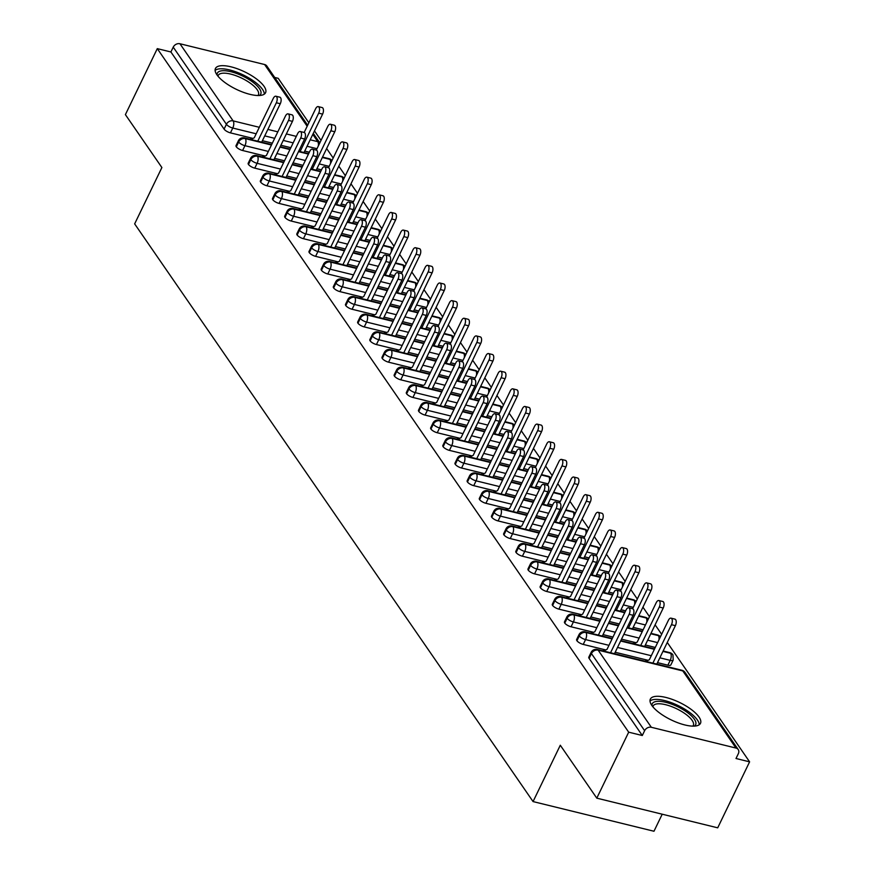 <?xml version="1.0" encoding="UTF-8"?>
<svg xmlns="http://www.w3.org/2000/svg" width="875" height="875" viewBox="0 0 875 875"><rect width="100%" height="100%" fill="white"/><g stroke="black" fill="none" stroke-linecap="round" stroke-linejoin="round"><path stroke-width="1.31" d="M651.831 705.425A27.836 9.68 -154.2 0 1 650.355 699.092A27.836 9.68 -154.2 0 1 672.678 699.541A27.836 9.68 -154.2 0 1 698.994 716.997A27.836 9.68 -154.2 0 1 700.481 723.33A27.836 9.68 -154.2 0 1 678.158 722.881A27.836 9.68 -154.2 0 1 651.831 705.425M216.934 74.812A27.836 9.68 -154.2 0 1 215.447 68.48A27.836 9.68 -154.2 0 1 237.77 68.917A27.836 9.68 -154.2 0 1 264.097 86.384A27.836 9.68 -154.2 0 1 265.573 92.706A27.836 9.68 -154.2 0 1 243.25 92.269A27.836 9.68 -154.2 0 1 216.934 74.812M749.602 761.841L736.006 758.505L738.336 753.692A5.348 4.277 145.4 0 0 738.205 749.536A5.348 4.277 145.4 0 0 735.984 748.059L651.339 727.289A5.348 4.277 145.4 0 0 644.623 730.691L642.294 735.514L628.688 732.178L596.794 798.153L717.708 827.827L749.602 761.841L667.275 642.458M661.642 634.298L655.102 624.816M649.48 616.656L642.939 607.173M637.317 599.025L630.777 589.542M625.144 581.383L618.614 571.9M612.981 563.741L606.441 554.258M600.819 546.098L594.278 536.616M588.656 528.467L582.116 518.984M576.494 510.825L569.953 501.342M564.32 493.183L557.78 483.7M552.158 475.541L545.617 466.058M539.995 457.898L533.455 448.427M527.833 440.267L521.292 430.784M515.659 422.625L509.119 413.142M503.497 404.983L496.956 395.5M491.334 387.341L484.794 377.858M479.172 369.709L472.631 360.227M466.998 352.067L460.458 342.584M454.836 334.425L448.295 324.942M442.673 316.783L436.133 307.3M430.511 299.152L423.97 289.669M418.338 281.509L411.808 272.027M406.175 263.867L399.634 254.384M394.012 246.225L387.472 236.742M381.85 228.594L375.309 219.111M369.677 210.952L363.147 201.469M357.514 193.309L350.973 183.827M345.352 175.667L338.811 166.184M333.189 158.025L326.648 148.553M321.027 140.394L314.486 130.911M308.853 122.752L278.206 78.312L274.706 77.448M662.211 814.209L653.975 831.25L533.061 801.577L134.652 223.88L161.886 167.541L125.398 114.625L157.292 48.639L170.898 51.975L224.088 129.106L226.417 124.283L173.228 47.152L170.898 51.975M173.228 47.152A5.348 4.277 -34.6 0 1 179.944 43.75L264.589 64.52A5.348 4.277 -34.6 0 1 266.809 65.997L307.661 125.234M628.688 732.178L157.292 48.639M596.794 798.153L560.295 745.238L533.061 801.577M251.508 139.092L250.523 138.852L250.994 139.53M309.345 152.228L304.73 151.091M290.85 147.689L280.897 145.25M272.344 143.15L262.402 140.711M252.995 138.403L230.442 132.869A5.348 1.859 -154.2 0 1 224.088 129.106M642.294 735.514L589.105 658.383A5.348 1.859 -154.2 0 1 588.809 657.169L591.15 652.345A5.348 1.859 25.8 0 0 591.434 653.559L589.105 658.383M667.877 665.186L670.206 660.362A5.348 1.859 -154.2 0 0 673.203 660.045L670.873 664.869A5.348 1.859 -154.2 0 1 667.877 665.186L657.508 662.638M648.102 660.33L615.191 652.258M605.784 649.95L583.231 644.416A5.348 1.859 -154.2 0 1 576.931 640.741A5.348 1.859 -154.2 0 1 576.647 639.527L578.977 634.703A5.348 1.859 25.8 0 0 579.261 635.928L576.931 640.741M604.297 650.639L603.312 650.398L603.772 651.077M646.614 661.03L645.63 660.789L646.1 661.467M655.288 647.445L645.345 645.006M635.939 642.688L621.523 639.155M612.97 637.055L603.028 634.616M593.622 632.308L571.069 626.773A5.348 1.859 -154.2 0 1 564.769 623.098A5.348 1.859 -154.2 0 1 564.484 621.884L566.814 617.061A5.348 1.859 25.8 0 0 567.098 618.286L564.769 623.098M592.123 633.008L591.15 632.767L591.609 633.434M634.452 643.388L633.467 643.147L633.938 643.825M643.125 629.803L633.183 627.364M619.303 623.952L609.361 621.513M600.808 619.413L590.866 616.973M581.448 614.666L558.895 609.131A5.348 1.859 -154.2 0 1 552.606 605.467A5.348 1.859 -154.2 0 1 552.322 604.242L554.652 599.43A5.348 1.859 25.8 0 0 554.936 600.644L552.606 605.467M579.961 615.366L578.977 615.125L579.447 615.803M625.636 610.859L621.02 609.722M607.141 606.32L597.198 603.881M588.645 601.781L578.692 599.342M569.286 597.023L546.733 591.489A5.348 1.859 -154.2 0 1 540.444 587.825A5.348 1.859 -154.2 0 1 540.148 586.611L542.489 581.787A5.348 1.859 25.8 0 0 542.773 583.002L540.444 587.825M567.798 597.723L566.814 597.483L567.284 598.161M613.473 593.217L608.847 592.08M594.978 588.678L585.025 586.239M576.472 584.139L566.53 581.7M557.123 579.392L534.57 573.858A5.348 1.859 -154.2 0 1 528.27 570.183A5.348 1.859 -154.2 0 1 527.986 568.969L530.316 564.145A5.348 1.859 25.8 0 0 530.6 565.359L528.27 570.183M555.636 580.081L554.652 579.841L555.122 580.519M601.311 575.575L596.684 574.438M582.805 571.036L572.862 568.597M564.309 566.497L554.367 564.058M544.961 561.75L522.408 556.216A5.348 1.859 -154.2 0 1 516.108 552.541A5.348 1.859 -154.2 0 1 515.823 551.327L518.153 546.503A5.348 1.859 25.8 0 0 518.438 547.728L516.108 552.541M543.462 562.45L542.489 562.209L542.948 562.877M589.137 557.933L584.522 556.806M570.642 553.394L560.7 550.955M552.147 548.855L542.205 546.416M532.798 544.108L510.245 538.573A5.348 1.859 -154.2 0 1 503.945 534.909A5.348 1.859 -154.2 0 1 503.661 533.684L505.991 528.872A5.348 1.859 25.8 0 0 506.275 530.086L503.945 534.909M531.3 544.808L530.316 544.567L530.786 545.245M576.975 540.302L572.359 539.164M558.48 535.762L548.538 533.312M539.984 531.223L530.031 528.773M520.625 526.466L498.072 520.931A5.348 1.859 -154.2 0 1 491.783 517.267A5.348 1.859 -154.2 0 1 491.498 516.053L493.828 511.23A5.348 1.859 25.8 0 0 494.113 512.444L491.783 517.267M519.137 527.166L518.153 526.925L518.623 527.603M564.812 522.659L560.197 521.522M546.317 518.12L536.364 515.681M527.811 513.581L517.869 511.142M508.462 508.834L485.909 503.3A5.348 1.859 -154.2 0 1 479.609 499.625A5.348 1.859 -154.2 0 1 479.325 498.411L481.655 493.587A5.348 1.859 25.8 0 0 481.95 494.802L479.609 499.625M506.975 509.523L505.991 509.283L506.461 509.961M552.65 505.017L548.023 503.88M534.144 500.478L524.202 498.039M515.648 495.939L505.706 493.5M496.3 491.192L473.747 485.658A5.348 1.859 -154.2 0 1 467.447 481.983A5.348 1.859 -154.2 0 1 467.163 480.769L469.492 475.945A5.348 1.859 25.8 0 0 469.777 477.17L467.447 481.983M494.802 491.892L493.828 491.652L494.288 492.319M540.477 487.375L535.861 486.248M521.981 482.836L512.039 480.397M503.486 478.297L493.544 475.858M484.137 473.55L461.584 468.016A5.348 1.859 -154.2 0 1 455.284 464.352A5.348 1.859 -154.2 0 1 455 463.127L457.33 458.314A5.348 1.859 25.8 0 0 457.614 459.528L455.284 464.352M482.639 474.25L481.655 474.009L482.125 474.688M528.314 469.744L523.698 468.606M509.819 465.205L499.877 462.755M491.323 460.666L481.37 458.216M471.964 455.908L449.411 450.373A5.348 1.859 -154.2 0 1 443.122 446.709A5.348 1.859 -154.2 0 1 442.837 445.495L445.167 440.672A5.348 1.859 25.8 0 0 445.452 441.886L443.122 446.709M470.477 456.608L469.492 456.367L469.963 457.045M516.152 452.102L511.536 450.964M497.656 447.562L487.703 445.123M479.15 443.023L469.208 440.584M459.802 438.277L437.248 432.742A5.348 1.859 -154.2 0 1 430.948 429.067A5.348 1.859 -154.2 0 1 430.664 427.853L432.994 423.03A5.348 1.859 25.8 0 0 433.289 424.244L430.948 429.067M458.314 438.966L457.33 438.725L457.8 439.403M503.989 434.459L499.363 433.322M485.483 429.92L475.541 427.481M466.987 425.381L457.045 422.942M447.639 420.634L425.086 415.1A5.348 1.859 -154.2 0 1 418.786 411.425A5.348 1.859 -154.2 0 1 418.502 410.211L420.831 405.387A5.348 1.859 25.8 0 0 421.116 406.613L418.786 411.425M446.152 421.334L445.167 421.083L445.627 421.761M491.816 416.817L487.2 415.691M473.32 412.278L463.378 409.839M454.825 407.739L444.883 405.3M435.477 402.992L412.923 397.458A5.348 1.859 -154.2 0 1 406.623 393.794A5.348 1.859 -154.2 0 1 406.339 392.569L408.669 387.745A5.348 1.859 25.8 0 0 408.953 388.97L406.623 393.794M433.978 403.692L433.005 403.452L433.464 404.13M479.653 399.175L475.037 398.048M461.158 394.636L451.216 392.197M442.663 390.097L432.72 387.658M423.303 385.35L400.75 379.816A5.348 1.859 -154.2 0 1 394.461 376.152A5.348 1.859 -154.2 0 1 394.177 374.927L396.506 370.114A5.348 1.859 25.8 0 0 396.791 371.328L394.461 376.152M421.816 386.05L420.831 385.809L421.302 386.488M467.491 381.544L462.875 380.406M448.995 377.005L439.053 374.566M430.489 372.466L420.547 370.027M411.141 367.719L388.587 362.184A5.348 1.859 -154.2 0 1 382.298 358.509A5.348 1.859 -154.2 0 1 382.003 357.295L384.333 352.472A5.348 1.859 25.8 0 0 384.628 353.686L382.298 358.509M409.653 368.408L408.669 368.167L409.139 368.845M455.328 363.902L450.702 362.764M436.822 359.363L426.88 356.923M418.327 354.823L408.384 352.384M398.978 350.077L376.425 344.542A5.348 1.859 -154.2 0 1 370.125 340.867A5.348 1.859 -154.2 0 1 369.841 339.653L372.17 334.83A5.348 1.859 25.8 0 0 372.455 336.055L370.125 340.867M397.491 350.766L396.506 350.525L396.966 351.203M443.155 346.259L438.539 345.133M424.659 341.72L414.717 339.281M406.164 337.181L396.222 334.742M386.816 332.434L364.263 326.9A5.348 1.859 -154.2 0 1 357.962 323.225A5.348 1.859 -154.2 0 1 357.678 322.011L360.008 317.188A5.348 1.859 25.8 0 0 360.292 318.413L357.962 323.225M385.317 333.134L384.344 332.894L384.803 333.572M430.992 328.617L426.377 327.491M412.497 324.078L402.555 321.639M394.002 319.539L384.059 317.1M374.642 314.792L352.089 309.258A5.348 1.859 -154.2 0 1 345.8 305.594A5.348 1.859 -154.2 0 1 345.516 304.369L347.845 299.556A5.348 1.859 25.8 0 0 348.13 300.77L345.8 305.594M373.155 315.492L372.17 315.252L372.641 315.93M418.83 310.986L414.214 309.848M400.334 306.447L390.392 304.008M381.828 301.908L371.886 299.469M362.48 297.15L339.927 291.616A5.348 1.859 -154.2 0 1 333.638 287.952A5.348 1.859 -154.2 0 1 333.342 286.738L335.683 281.914A5.348 1.859 25.8 0 0 335.967 283.128L333.638 287.952M360.992 297.85L360.008 297.609L360.478 298.288M406.667 293.344L402.041 292.206M388.161 288.805L378.219 286.366M369.666 284.266L359.723 281.827M350.317 279.519L327.764 273.984A5.348 1.859 -154.2 0 1 321.464 270.309A5.348 1.859 -154.2 0 1 321.18 269.095L323.509 264.272A5.348 1.859 25.8 0 0 323.794 265.486L321.464 270.309M348.83 280.208L347.845 279.967L348.316 280.645M394.505 275.702L389.878 274.564M375.998 271.162L366.056 268.723M357.503 266.623L347.561 264.184M338.155 261.877L315.602 256.342A5.348 1.859 -154.2 0 1 309.302 252.667A5.348 1.859 -154.2 0 1 309.017 251.453L311.347 246.63A5.348 1.859 25.8 0 0 311.631 247.855L309.302 252.667M336.656 262.577L335.683 262.336L336.142 263.003M382.331 258.059L377.716 256.933M363.836 253.52L353.894 251.081M345.341 248.981L335.398 246.542M325.981 244.234L303.439 238.7A5.348 1.859 -154.2 0 1 297.139 235.036A5.348 1.859 -154.2 0 1 296.855 233.811L299.184 228.998A5.348 1.859 25.8 0 0 299.469 230.212L297.139 235.036M324.494 244.934L323.509 244.694L323.98 245.372M370.169 240.428L365.553 239.291M351.673 235.889L341.731 233.439M333.178 231.35L323.225 228.9M313.819 226.592L291.266 221.058A5.348 1.859 -154.2 0 1 284.977 217.394A5.348 1.859 -154.2 0 1 284.692 216.18L287.022 211.356A5.348 1.859 25.8 0 0 287.306 212.57L284.977 217.394M312.331 227.292L311.347 227.052L311.817 227.73M358.006 222.786L353.38 221.648M339.511 218.247L329.558 215.808M321.005 213.708L311.062 211.269M301.656 208.961L279.103 203.427A5.348 1.859 -154.2 0 1 272.803 199.752A5.348 1.859 -154.2 0 1 272.519 198.538L274.848 193.714A5.348 1.859 25.8 0 0 275.133 194.928L272.803 199.752M300.169 209.65L299.184 209.409L299.655 210.088M345.844 205.144L341.217 204.006M327.337 200.605L317.395 198.166M308.842 196.066L298.9 193.627M289.494 191.319L266.941 185.784A5.348 1.859 -154.2 0 1 260.641 182.109A5.348 1.859 -154.2 0 1 260.356 180.895L262.686 176.072A5.348 1.859 25.8 0 0 262.97 177.297L260.641 182.109M287.995 192.019L287.022 191.778L287.481 192.445M333.67 187.502L329.055 186.375M315.175 182.963L305.233 180.523M296.68 178.423L286.738 175.984M277.331 173.677L254.778 168.142A5.348 1.859 -154.2 0 1 248.478 164.478A5.348 1.859 -154.2 0 1 248.194 163.253L250.523 158.441A5.348 1.859 25.8 0 0 250.808 159.655L248.478 164.478M275.833 174.377L274.848 174.136L275.319 174.814M321.508 169.87L316.892 168.733M303.013 165.331L293.07 162.881M284.517 160.792L274.564 158.342M265.158 156.034L242.605 150.5A5.348 1.859 -154.2 0 1 236.316 146.836A5.348 1.859 -154.2 0 1 236.031 145.622L238.361 140.798A5.348 1.859 25.8 0 0 238.645 142.013L236.316 146.836M263.67 156.734L262.686 156.494L263.156 157.172M271.447 145.009L245.361 138.611A5.348 4.277 145.4 0 0 238.645 142.013A5.348 1.859 25.8 0 0 244.934 145.688L242.605 150.5M331.975 160.541A5.348 4.277 145.4 0 0 330.006 159.381L322.328 157.489M308.448 154.088L298.495 151.648M289.942 149.548L280 147.109M283.609 162.652L257.523 156.242A5.348 4.277 145.4 0 0 250.808 159.655A5.348 1.859 25.8 0 0 257.108 163.319L254.778 168.142M334.688 174.727L341.261 176.334A5.348 5.348 0 0 1 344.148 178.172A5.348 4.277 145.4 0 0 342.169 177.013L334.491 175.131M320.611 171.73L310.669 169.291M302.116 167.191L292.163 164.752M295.783 180.283L269.697 173.884A5.348 4.277 145.4 0 0 262.97 177.297A5.348 1.859 25.8 0 0 269.27 180.961L266.941 185.784M356.311 195.814A5.348 4.277 145.4 0 0 354.331 194.655L346.653 192.773M332.773 189.361L322.831 186.922M314.278 184.822L304.336 182.383M307.945 197.925L281.859 191.527A5.348 4.277 145.4 0 0 275.133 194.928A5.348 1.859 25.8 0 0 281.433 198.603L279.103 203.427M359.012 210L365.586 211.619A5.348 5.348 0 0 1 368.473 213.445A5.348 4.277 145.4 0 0 366.494 212.297L358.816 210.416M344.936 207.003L334.994 204.564M326.441 202.464L316.498 200.025M320.108 215.567L294.022 209.169A5.348 4.277 145.4 0 0 287.306 212.57A5.348 1.859 25.8 0 0 293.595 216.245L291.266 221.058M371.186 227.642L377.759 229.25A5.348 5.348 0 0 1 380.636 231.088A5.348 4.277 145.4 0 0 378.667 229.939L370.978 228.047M357.109 224.645L347.156 222.206M338.603 220.106L328.661 217.667M332.27 233.209L306.184 226.8A5.348 4.277 145.4 0 0 299.469 230.212A5.348 1.859 25.8 0 0 305.769 233.877L303.439 238.7M383.348 245.284L389.922 246.892A5.348 5.348 0 0 1 392.809 248.73A5.348 4.277 145.4 0 0 390.83 247.57L383.152 245.689M369.272 242.288L359.33 239.848M350.777 237.748L340.823 235.309M344.444 250.841L318.358 244.442A5.348 4.277 145.4 0 0 311.631 247.855A5.348 1.859 25.8 0 0 317.931 251.519L315.602 256.342M395.511 262.927L402.084 264.534A5.348 5.348 0 0 1 404.972 266.361A5.348 4.277 145.4 0 0 402.992 265.212L395.314 263.331M381.434 259.919L371.492 257.48M362.939 255.38L352.997 252.941M356.606 268.483L330.52 262.084A5.348 4.277 145.4 0 0 323.794 265.486A5.348 1.859 25.8 0 0 330.094 269.161L327.764 273.984M407.673 280.558L414.247 282.177A5.348 5.348 0 0 1 417.134 284.003A5.348 4.277 145.4 0 0 415.155 282.855L407.477 280.973M393.597 277.561L383.655 275.122M375.102 273.022L365.159 270.583M368.769 286.125L342.683 279.727A5.348 4.277 145.4 0 0 335.967 283.128A5.348 1.859 25.8 0 0 342.256 286.803L339.927 291.616M419.847 298.2L426.42 299.819A5.348 5.348 0 0 1 429.297 301.645A5.348 4.277 145.4 0 0 427.328 300.497L419.639 298.605M405.77 295.203L395.817 292.764M387.264 290.664L377.322 288.225M380.931 303.767L354.845 297.369A5.348 4.277 145.4 0 0 348.13 300.77A5.348 1.859 25.8 0 0 354.43 304.445L352.089 309.258M441.459 319.288A5.348 4.277 145.4 0 0 439.491 318.128L431.812 316.247M417.933 312.845L407.991 310.406M399.427 308.306L389.484 305.867M393.094 321.409L367.008 315A5.348 4.277 145.4 0 0 360.292 318.413A5.348 1.859 25.8 0 0 366.592 322.077L364.263 326.9M444.172 333.484L450.745 335.092A5.348 5.348 0 0 1 453.633 336.919A5.348 4.277 145.4 0 0 451.653 335.77L443.975 333.889M430.095 330.488L420.153 328.038M411.6 325.948L401.658 323.498M405.267 339.041L379.181 332.642A5.348 4.277 145.4 0 0 372.455 336.055A5.348 1.859 25.8 0 0 378.755 339.719L376.425 344.542M465.795 354.572A5.348 4.277 145.4 0 0 463.816 353.413L456.138 351.531M442.258 348.119L432.316 345.68M423.762 343.58L413.82 341.141M417.43 356.683L391.344 350.284A5.348 4.277 145.4 0 0 384.628 353.686A5.348 1.859 25.8 0 0 390.917 357.361L388.587 362.184M468.497 368.758L475.081 370.377A5.348 5.348 0 0 1 477.958 372.203A5.348 4.277 145.4 0 0 475.989 371.055L468.3 369.162M454.42 365.761L444.478 363.322M435.925 361.222L425.983 358.783M429.592 374.325L403.506 367.927A5.348 4.277 145.4 0 0 396.791 371.328A5.348 1.859 25.8 0 0 403.08 375.003L400.75 379.816M480.67 386.4L487.244 388.008A5.348 5.348 0 0 1 490.12 389.845A5.348 4.277 145.4 0 0 488.152 388.697L480.473 386.805M466.594 383.403L456.652 380.964M448.088 378.864L438.145 376.425M441.755 391.967L415.669 385.558A5.348 4.277 145.4 0 0 408.953 388.97A5.348 1.859 25.8 0 0 415.253 392.634L412.923 397.458M492.833 404.042L499.406 405.65A5.348 5.348 0 0 1 502.294 407.477A5.348 4.277 145.4 0 0 500.314 406.328L492.636 404.447M478.756 401.045L468.814 398.606M460.261 396.506L450.319 394.067M453.928 409.598L427.842 403.2A5.348 4.277 145.4 0 0 421.116 406.613A5.348 1.859 25.8 0 0 427.416 410.277L425.086 415.1M504.995 421.673L511.569 423.292A5.348 5.348 0 0 1 514.456 425.119A5.348 4.277 145.4 0 0 512.477 423.97L504.798 422.089M490.919 418.677L480.977 416.238M472.423 414.137L462.481 411.698M466.091 427.241L440.005 420.842A5.348 4.277 145.4 0 0 433.289 424.244A5.348 1.859 25.8 0 0 439.578 427.919L437.248 432.742M517.158 439.316L523.731 440.934A5.348 5.348 0 0 1 526.619 442.761A5.348 4.277 145.4 0 0 524.65 441.613L516.961 439.731M503.081 436.319L493.139 433.88M484.586 431.78L474.644 429.341M478.253 444.883L452.167 438.484A5.348 4.277 145.4 0 0 445.452 441.886A5.348 1.859 25.8 0 0 451.741 445.561L449.411 450.373M529.331 456.958L535.905 458.566A5.348 5.348 0 0 1 538.781 460.403A5.348 4.277 145.4 0 0 536.812 459.255L529.134 457.363M515.255 453.961L505.302 451.522M496.748 449.422L486.806 446.983M490.416 462.525L464.33 456.116A5.348 4.277 145.4 0 0 457.614 459.528A5.348 1.859 25.8 0 0 463.914 463.192L461.584 468.016M550.944 478.045A5.348 4.277 145.4 0 0 548.975 476.886L541.297 475.005M527.417 471.603L517.475 469.164M508.922 467.064L498.969 464.625M502.589 480.156L476.503 473.758A5.348 4.277 145.4 0 0 469.777 477.17A5.348 1.859 25.8 0 0 476.077 480.834L473.747 485.658M553.656 492.231L560.23 493.85A5.348 5.348 0 0 1 563.117 495.677A5.348 4.277 145.4 0 0 561.137 494.528L553.459 492.647M539.58 489.234L529.638 486.795M521.084 484.695L511.142 482.256M514.752 497.798L488.666 491.4A5.348 4.277 145.4 0 0 481.95 494.802A5.348 1.859 25.8 0 0 488.239 498.477L485.909 503.3M575.28 513.33A5.348 4.277 145.4 0 0 573.311 512.17L565.622 510.289M551.742 506.877L541.8 504.438M533.247 502.337L523.305 499.898M526.914 515.441L500.828 509.042A5.348 4.277 145.4 0 0 494.113 512.444A5.348 1.859 25.8 0 0 500.402 516.119L498.072 520.931M577.992 527.516L584.566 529.123A5.348 5.348 0 0 1 587.442 530.961A5.348 4.277 145.4 0 0 585.473 529.812L577.795 527.92M563.916 524.519L553.962 522.08M545.409 519.98L535.467 517.541M539.077 533.083L512.991 526.673A5.348 4.277 145.4 0 0 506.275 530.086A5.348 1.859 25.8 0 0 512.575 533.75L510.245 538.573M590.155 545.158L596.728 546.766A5.348 5.348 0 0 1 599.616 548.603A5.348 4.277 145.4 0 0 597.636 547.444L589.958 545.562M576.078 542.161L566.136 539.722M557.583 537.622L547.63 535.183M551.25 550.714L525.164 544.316A5.348 4.277 145.4 0 0 518.438 547.728A5.348 1.859 25.8 0 0 524.737 551.392L522.408 556.216M602.317 562.8L608.891 564.408A5.348 5.348 0 0 1 611.778 566.234A5.348 4.277 145.4 0 0 609.798 565.086L602.12 563.205M588.241 559.792L578.298 557.353M569.745 555.253L559.803 552.814M563.413 568.356L537.327 561.958A5.348 4.277 145.4 0 0 530.6 565.359A5.348 1.859 25.8 0 0 536.9 569.034L534.57 573.858M614.48 580.431L621.053 582.05A5.348 5.348 0 0 1 623.941 583.877A5.348 4.277 145.4 0 0 621.961 582.728L614.283 580.847M600.403 577.434L590.461 574.995M581.908 572.895L571.966 570.456M575.575 585.998L549.489 579.6A5.348 4.277 145.4 0 0 542.773 583.002A5.348 1.859 25.8 0 0 549.062 586.677L546.733 591.489M626.653 598.073L633.227 599.692A5.348 5.348 0 0 1 636.103 601.519A5.348 4.277 145.4 0 0 634.134 600.37L626.445 598.478M612.577 595.077L602.623 592.638M594.07 590.537L584.128 588.098M587.738 603.641L561.652 597.242A5.348 4.277 145.4 0 0 554.936 600.644A5.348 1.859 25.8 0 0 561.236 604.308L558.895 609.131M638.816 615.716L645.389 617.323A5.348 5.348 0 0 1 648.277 619.161A5.348 4.277 145.4 0 0 646.297 618.002L638.619 616.12M624.739 612.719L614.797 610.28M606.244 608.18L596.291 605.741M599.9 621.283L573.814 614.873A5.348 4.277 145.4 0 0 567.098 618.286A5.348 1.859 25.8 0 0 573.398 621.95L571.069 626.773M660.428 636.803A5.348 4.277 145.4 0 0 658.459 635.644L650.781 633.763M642.228 631.663L626.959 627.911M618.406 625.822L608.464 623.372M612.073 638.914L585.987 632.516A5.348 4.277 145.4 0 0 579.261 635.928A5.348 1.859 25.8 0 0 585.561 639.592L583.231 644.416M673.203 660.045L672.952 654.927A5.348 4.277 145.4 0 0 672.853 654.762A5.348 4.277 145.4 0 0 670.622 653.286L662.944 651.405M654.391 649.305L620.627 641.014M275.898 96.228L279.825 97.191A4.463 2.188 103.8 0 1 280.284 103.731L276.347 102.769A4.463 2.188 -76.2 0 0 275.898 96.228A4.463 2.188 -76.2 0 0 273.306 98.35L254.231 137.823L250.884 139.387M280.284 103.731L261.702 142.155M276.347 102.769L257.775 141.192M318.216 106.608L322.142 107.57A4.463 2.188 103.8 0 1 322.602 114.111L318.675 113.148A4.463 2.188 -76.2 0 0 318.216 106.608A4.463 2.188 -76.2 0 0 315.634 108.741L304.161 132.475A4.463 2.188 103.8 0 1 304.609 139.005L286.027 177.439M300.092 151.583L318.675 113.148M304.019 152.545L322.602 114.111M288.061 113.87L291.987 114.833A4.463 2.188 103.8 0 1 292.447 121.362L288.52 120.4A4.463 2.188 -76.2 0 0 288.061 113.87A4.463 2.188 -76.2 0 0 285.48 115.992L266.394 155.466L263.058 157.019M292.447 121.362L273.864 159.797M288.52 120.4L269.938 158.834M304.609 139.005L300.683 138.042A4.463 2.188 -76.2 0 0 300.223 131.502A4.463 2.188 -76.2 0 0 297.642 133.634L278.556 173.097L275.22 174.661M300.683 138.042L282.1 176.477M312.255 169.225L330.838 130.791A4.463 2.188 -76.2 0 0 330.378 124.25A4.463 2.188 -76.2 0 0 327.797 126.383L316.323 150.106A4.463 2.188 103.8 0 1 316.772 156.647L312.845 155.684A4.463 2.188 -76.2 0 0 312.386 149.144A4.463 2.188 -76.2 0 0 309.805 151.277L290.73 190.739L287.383 192.303M316.772 156.647L298.2 195.081M312.845 155.684L294.263 194.119M324.428 186.856L343 148.433A4.463 2.188 -76.2 0 0 342.541 141.892A4.463 2.188 -76.2 0 0 339.959 144.014L328.486 167.748A4.463 2.188 103.8 0 1 328.945 174.289L325.008 173.327A4.463 2.188 -76.2 0 0 324.548 166.786A4.463 2.188 -76.2 0 0 321.967 168.908L302.892 208.381L299.545 209.945M328.945 174.289L310.363 212.712M325.008 173.327L306.436 211.75M330.378 124.25L334.305 125.213A4.463 2.188 103.8 0 1 334.764 131.753L330.838 130.791M316.192 170.188L334.764 131.753M342.541 141.892L346.478 142.855A4.463 2.188 103.8 0 1 346.927 149.395L343 148.433M328.355 187.819L346.927 149.395M354.714 159.534L358.641 160.497A4.463 2.188 103.8 0 1 359.1 167.027L355.163 166.064A4.463 2.188 -76.2 0 0 354.714 159.534A4.463 2.188 -76.2 0 0 352.122 161.656L340.648 185.391A4.463 2.188 103.8 0 1 341.108 191.92L322.525 230.355M336.591 204.498L355.163 166.064M340.517 205.461L359.1 167.027M366.877 177.166L370.803 178.128A4.463 2.188 103.8 0 1 371.262 184.669L367.336 183.706A4.463 2.188 -76.2 0 0 366.877 177.166A4.463 2.188 -76.2 0 0 364.295 179.298L352.822 203.033M348.753 222.141L367.336 183.706M352.68 223.103L371.262 184.669M217.098 75.042A24.095 8.378 -154.2 0 1 234.281 72.68A24.095 8.378 -154.2 0 1 259.459 88.616A24.095 8.378 -154.2 0 1 259.416 95.495M257.939 95.517A22.312 7.755 25.8 0 0 258.409 94.828A22.312 7.755 25.8 0 0 257.217 89.753A22.312 7.755 25.8 0 0 236.13 75.764A22.312 7.755 25.8 0 0 218.247 75.403A22.312 7.755 25.8 0 0 217.995 76.213M264.305 94.15A27.661 9.614 25.8 0 0 262.489 89.359A27.661 9.614 25.8 0 0 238.295 72.767A27.661 9.614 25.8 0 0 215.108 70.372M651.995 705.655A24.095 8.378 -154.2 0 1 669.178 703.292A24.095 8.378 -154.2 0 1 694.367 719.228A24.095 8.378 -154.2 0 1 694.312 726.108M692.836 726.13A22.312 7.755 25.8 0 0 693.317 725.441A22.312 7.755 25.8 0 0 692.125 720.366A22.312 7.755 25.8 0 0 671.038 706.377A22.312 7.755 25.8 0 0 653.144 706.016A22.312 7.755 25.8 0 0 652.903 706.825M699.212 724.773A27.661 9.614 25.8 0 0 697.386 719.972A27.661 9.614 25.8 0 0 673.203 703.38A27.661 9.614 25.8 0 0 650.005 700.984M341.108 191.92L337.181 190.958A4.463 2.188 -76.2 0 0 336.722 184.428A4.463 2.188 -76.2 0 0 334.13 186.55L315.055 226.023L311.719 227.577M337.181 190.958L318.598 229.392M379.039 194.808L382.966 195.77A4.463 2.188 103.8 0 1 383.425 202.311L379.498 201.348A4.463 2.188 -76.2 0 0 379.039 194.808A4.463 2.188 -76.2 0 0 376.458 196.941L364.984 220.664A4.463 2.188 103.8 0 1 365.433 227.205L346.861 265.639M360.916 239.783L379.498 201.348M364.853 240.745L383.425 202.311M348.884 202.059L352.811 203.033A4.463 2.188 103.8 0 1 353.27 209.562L349.344 208.6A4.463 2.188 -76.2 0 0 348.884 202.059A4.463 2.188 -76.2 0 0 346.303 204.192L327.217 243.655L323.881 245.219M353.27 209.562L334.688 247.997M349.344 208.6L330.761 247.034M365.433 227.205L361.506 226.242A4.463 2.188 -76.2 0 0 361.047 219.702A4.463 2.188 -76.2 0 0 358.466 221.834L339.38 261.297L336.044 262.861M361.506 226.242L342.923 264.677M373.078 257.414L391.661 218.991A4.463 2.188 -76.2 0 0 391.202 212.45A4.463 2.188 -76.2 0 0 388.62 214.572L377.147 238.306A4.463 2.188 103.8 0 1 377.606 244.847L373.669 243.884A4.463 2.188 -76.2 0 0 373.209 237.344A4.463 2.188 -76.2 0 0 370.628 239.466L351.553 278.939L348.206 280.503M377.606 244.847L359.023 283.281M373.669 243.884L355.097 282.308M385.252 275.056L403.823 236.622A4.463 2.188 -76.2 0 0 403.375 230.092A4.463 2.188 -76.2 0 0 400.783 232.214L389.309 255.948A4.463 2.188 103.8 0 1 389.769 262.489L385.831 261.516A4.463 2.188 -76.2 0 0 385.383 254.986A4.463 2.188 -76.2 0 0 382.791 257.108L363.716 296.581L360.369 298.145M389.769 262.489L371.186 300.913M385.831 261.516L367.259 299.95M391.202 212.45L395.139 213.412A4.463 2.188 103.8 0 1 395.588 219.953L391.661 218.991M377.016 258.387L395.588 219.953M403.375 230.092L407.302 231.055A4.463 2.188 103.8 0 1 407.761 237.595L403.823 236.622M389.178 276.019L407.761 237.595M415.538 247.723L419.464 248.697A4.463 2.188 103.8 0 1 419.923 255.227L415.997 254.264A4.463 2.188 -76.2 0 0 415.538 247.723A4.463 2.188 -76.2 0 0 412.956 249.856L401.483 273.591A4.463 2.188 103.8 0 1 401.931 280.12L383.348 318.555M397.414 292.698L415.997 254.264M401.341 293.661L419.923 255.227M427.7 265.366L431.627 266.328A4.463 2.188 103.8 0 1 432.086 272.869L428.159 271.906A4.463 2.188 -76.2 0 0 427.7 265.366A4.463 2.188 -76.2 0 0 425.119 267.498L413.645 291.222A4.463 2.188 103.8 0 1 414.094 297.762L395.522 336.197M409.577 310.341L428.159 271.906M413.503 311.303L432.086 272.869M401.931 280.12L398.005 279.158A4.463 2.188 -76.2 0 0 397.545 272.617A4.463 2.188 -76.2 0 0 394.964 274.75L375.878 314.223L372.542 315.777M398.005 279.158L379.422 317.592M414.094 297.762L410.167 296.8A4.463 2.188 -76.2 0 0 409.708 290.259A4.463 2.188 -76.2 0 0 407.127 292.392L388.041 331.855L384.705 333.419M410.167 296.8L391.584 335.234M421.739 327.972L440.322 289.548A4.463 2.188 -76.2 0 0 439.863 283.008A4.463 2.188 -76.2 0 0 437.281 285.13L425.808 308.864A4.463 2.188 103.8 0 1 426.256 315.405L422.33 314.442A4.463 2.188 -76.2 0 0 421.87 307.902A4.463 2.188 -76.2 0 0 419.289 310.023L400.214 349.497L396.867 351.061M426.256 315.405L407.684 353.839M422.33 314.442L403.758 352.866M433.913 345.614L452.484 307.18A4.463 2.188 -76.2 0 0 452.025 300.65A4.463 2.188 -76.2 0 0 449.444 302.772L437.97 326.506A4.463 2.188 103.8 0 1 438.43 333.047L434.492 332.073A4.463 2.188 -76.2 0 0 434.044 325.544A4.463 2.188 -76.2 0 0 431.452 327.666L412.377 367.139L409.03 368.703M438.43 333.047L419.847 371.47M434.492 332.073L415.92 370.508M446.075 363.256L464.658 324.822A4.463 2.188 -76.2 0 0 464.198 318.281A4.463 2.188 -76.2 0 0 461.606 320.414L450.144 344.148A4.463 2.188 103.8 0 1 450.592 350.678L446.666 349.716A4.463 2.188 -76.2 0 0 446.206 343.175A4.463 2.188 -76.2 0 0 443.625 345.308L424.539 384.781L421.203 386.334M450.592 350.678L432.009 389.113M446.666 349.716L428.083 388.15M439.863 283.008L443.8 283.97A4.463 2.188 103.8 0 1 444.248 290.511L440.322 289.548M425.677 328.945L444.248 290.511M452.025 300.65L455.962 301.613A4.463 2.188 103.8 0 1 456.422 308.153L452.484 307.18M437.839 346.577L456.422 308.153M464.198 318.281L468.125 319.255A4.463 2.188 103.8 0 1 468.584 325.784L464.658 324.822M450.002 364.219L468.584 325.784M476.361 335.923L480.288 336.886A4.463 2.188 103.8 0 1 480.747 343.427L476.82 342.464A4.463 2.188 -76.2 0 0 476.361 335.923A4.463 2.188 -76.2 0 0 473.78 338.056L462.306 361.78M458.237 380.898L476.82 342.464M462.164 381.861L480.747 343.427M488.523 353.566L492.45 354.528A4.463 2.188 103.8 0 1 492.909 361.069L488.983 360.106A4.463 2.188 -76.2 0 0 488.523 353.566A4.463 2.188 -76.2 0 0 485.942 355.698L474.469 379.422A4.463 2.188 103.8 0 1 474.917 385.962L456.345 424.397M470.4 398.53L488.983 360.106M474.338 399.503L492.909 361.069M458.369 360.817L462.295 361.78A4.463 2.188 103.8 0 1 462.755 368.32L458.828 367.358A4.463 2.188 -76.2 0 0 458.369 360.817A4.463 2.188 -76.2 0 0 455.788 362.95L436.702 402.413L433.366 403.977M462.755 368.32L444.183 406.755M458.828 367.358L440.245 405.792M500.686 371.208L504.623 372.17A4.463 2.188 103.8 0 1 505.083 378.711L501.145 377.738A4.463 2.188 -76.2 0 0 500.686 371.208A4.463 2.188 -76.2 0 0 498.105 373.33L486.631 397.064A4.463 2.188 103.8 0 1 487.091 403.605L468.508 442.028M482.573 416.172L501.145 377.738M486.5 417.134L505.083 378.711M474.917 385.962L470.991 385A4.463 2.188 -76.2 0 0 470.531 378.459A4.463 2.188 -76.2 0 0 467.95 380.592L448.875 420.055L445.528 421.619M470.991 385L452.419 423.423M512.859 388.839L516.786 389.812A4.463 2.188 103.8 0 1 517.245 396.342L513.308 395.38A4.463 2.188 -76.2 0 0 512.859 388.839A4.463 2.188 -76.2 0 0 510.267 390.972L498.805 414.706A4.463 2.188 103.8 0 1 499.253 421.236L480.67 459.67M494.736 433.814L513.308 395.38M498.663 434.777L517.245 396.342M487.091 403.605L483.153 402.631A4.463 2.188 -76.2 0 0 482.705 396.102A4.463 2.188 -76.2 0 0 480.112 398.223L461.037 437.697L457.691 439.261M483.153 402.631L464.581 441.066M525.022 406.481L528.948 407.444A4.463 2.188 103.8 0 1 529.408 413.984L525.481 413.022A4.463 2.188 -76.2 0 0 525.022 406.481A4.463 2.188 -76.2 0 0 522.441 408.614L510.967 432.348A4.463 2.188 103.8 0 1 511.416 438.878L492.844 477.312M506.898 451.456L525.481 413.022M510.825 452.419L529.408 413.984M499.253 421.236L495.327 420.273A4.463 2.188 -76.2 0 0 494.867 413.744A4.463 2.188 -76.2 0 0 492.286 415.866L473.2 455.339L469.864 456.892M495.327 420.273L476.744 458.708M537.184 424.123L541.111 425.086A4.463 2.188 103.8 0 1 541.57 431.627L537.644 430.664A4.463 2.188 -76.2 0 0 537.184 424.123A4.463 2.188 -76.2 0 0 534.603 426.256L523.13 449.98A4.463 2.188 103.8 0 1 523.578 456.52L505.006 494.955M519.061 469.098L537.644 430.664M522.998 470.061L541.57 431.627M511.416 438.878L507.489 437.916A4.463 2.188 -76.2 0 0 507.03 431.375A4.463 2.188 -76.2 0 0 504.448 433.508L485.363 472.97L482.027 474.534M507.489 437.916L488.906 476.35M549.347 441.766L553.284 442.728A4.463 2.188 103.8 0 1 553.733 449.269L549.806 448.306A4.463 2.188 -76.2 0 0 549.347 441.766A4.463 2.188 -76.2 0 0 546.766 443.887L535.292 467.622A4.463 2.188 103.8 0 1 535.752 474.162L517.169 512.586M531.234 486.73L549.806 448.306M535.161 487.692L553.733 449.269M523.578 456.52L519.652 455.558A4.463 2.188 -76.2 0 0 519.192 449.017A4.463 2.188 -76.2 0 0 516.611 451.15L497.536 490.613L494.189 492.177M519.652 455.558L501.069 493.992M561.52 459.408L565.447 460.37A4.463 2.188 103.8 0 1 565.906 466.9L561.969 465.938A4.463 2.188 -76.2 0 0 561.52 459.408A4.463 2.188 -76.2 0 0 558.928 461.53L547.455 485.264A4.463 2.188 103.8 0 1 547.914 491.794L529.331 530.228M543.397 504.372L561.969 465.938M547.323 505.334L565.906 466.9M535.752 474.162L531.814 473.2A4.463 2.188 -76.2 0 0 531.355 466.659A4.463 2.188 -76.2 0 0 528.773 468.781L509.698 508.255L506.352 509.819M531.814 473.2L513.242 511.623M573.683 477.039L577.609 478.002A4.463 2.188 103.8 0 1 578.069 484.542L574.142 483.58A4.463 2.188 -76.2 0 0 573.683 477.039A4.463 2.188 -76.2 0 0 571.102 479.172L559.628 502.906A4.463 2.188 103.8 0 1 560.077 509.436L541.494 547.87M555.559 522.014L574.142 483.58M559.486 522.977L578.069 484.542M547.914 491.794L543.988 490.831A4.463 2.188 -76.2 0 0 543.528 484.302A4.463 2.188 -76.2 0 0 540.936 486.423L521.861 525.897L518.525 527.45M543.988 490.831L525.405 529.266M585.845 494.681L589.772 495.644A4.463 2.188 103.8 0 1 590.231 502.184L586.305 501.222A4.463 2.188 -76.2 0 0 585.845 494.681A4.463 2.188 -76.2 0 0 583.264 496.814L571.791 520.538A4.463 2.188 103.8 0 1 572.239 527.078L553.667 565.512M567.722 539.656L586.305 501.222M571.659 540.619L590.231 502.184M560.077 509.436L556.15 508.473A4.463 2.188 -76.2 0 0 555.691 501.933A4.463 2.188 -76.2 0 0 553.109 504.066L534.023 543.528L530.688 545.092M556.15 508.473L537.567 546.908M598.008 512.323L601.945 513.286A4.463 2.188 103.8 0 1 602.394 519.827L598.467 518.864A4.463 2.188 -76.2 0 0 598.008 512.323A4.463 2.188 -76.2 0 0 595.427 514.445L583.953 538.18A4.463 2.188 103.8 0 1 584.413 544.72L565.83 583.155M579.895 557.288L598.467 518.864M583.822 558.25L602.394 519.827M572.239 527.078L568.312 526.116A4.463 2.188 -76.2 0 0 567.853 519.575A4.463 2.188 -76.2 0 0 565.272 521.708L546.197 561.17L542.85 562.734M568.312 526.116L549.73 564.55M610.181 529.966L614.108 530.928A4.463 2.188 103.8 0 1 614.567 537.469L610.63 536.495A4.463 2.188 -76.2 0 0 610.181 529.966A4.463 2.188 -76.2 0 0 607.589 532.087L596.116 555.822A4.463 2.188 103.8 0 1 596.575 562.362L577.992 600.786M592.058 574.93L610.63 536.495M595.984 575.892L614.567 537.469M584.413 544.72L580.475 543.758A4.463 2.188 -76.2 0 0 580.016 537.217A4.463 2.188 -76.2 0 0 577.434 539.339L558.359 578.812L555.013 580.377M580.475 543.758L561.903 582.181M622.344 547.597L626.27 548.57A4.463 2.188 103.8 0 1 626.73 555.1L622.803 554.137A4.463 2.188 -76.2 0 0 622.344 547.597A4.463 2.188 -76.2 0 0 619.762 549.73L608.289 573.464A4.463 2.188 103.8 0 1 608.737 579.994L590.155 618.428M604.22 592.572L622.803 554.137M608.147 593.534L626.73 555.1M596.575 562.362L592.638 561.389A4.463 2.188 -76.2 0 0 592.189 554.859A4.463 2.188 -76.2 0 0 589.597 556.981L570.522 596.455L567.175 598.019M592.638 561.389L574.066 599.823M634.506 565.239L638.433 566.202A4.463 2.188 103.8 0 1 638.892 572.742L634.966 571.78A4.463 2.188 -76.2 0 0 634.506 565.239A4.463 2.188 -76.2 0 0 631.925 567.372L620.452 591.095A4.463 2.188 103.8 0 1 620.9 597.636L602.328 636.07M616.383 610.214L634.966 571.78M620.32 611.177L638.892 572.742M608.737 579.994L604.811 579.031A4.463 2.188 -76.2 0 0 604.352 572.491A4.463 2.188 -76.2 0 0 601.77 574.623L582.684 614.097L579.348 615.65M604.811 579.031L586.228 617.466M646.669 582.881L650.606 583.844A4.463 2.188 103.8 0 1 651.055 590.384L647.128 589.422A4.463 2.188 -76.2 0 0 646.669 582.881A4.463 2.188 -76.2 0 0 644.087 585.003L632.614 608.737A4.463 2.188 103.8 0 1 633.073 615.278L614.491 653.712M628.545 627.845L647.128 589.422M632.483 628.819L651.055 590.384M620.9 597.636L616.973 596.673A4.463 2.188 -76.2 0 0 616.514 590.133A4.463 2.188 -76.2 0 0 613.933 592.266L594.847 631.728L591.511 633.292M616.973 596.673L598.391 635.108M658.831 600.523L662.769 601.486A4.463 2.188 103.8 0 1 663.228 608.027L659.291 607.053A4.463 2.188 -76.2 0 0 658.831 600.523A4.463 2.188 -76.2 0 0 656.25 602.645L637.175 642.119L633.828 643.683M640.719 645.487L659.291 607.053M644.645 646.45L663.228 608.027M633.073 615.278L629.136 614.316A4.463 2.188 -76.2 0 0 628.677 607.775A4.463 2.188 -76.2 0 0 626.095 609.897L607.02 649.37L603.673 650.934M629.136 614.316L610.564 652.739M671.005 618.155L674.931 619.128A4.463 2.188 103.8 0 1 675.391 625.658L671.464 624.695A4.463 2.188 -76.2 0 0 671.005 618.155A4.463 2.188 -76.2 0 0 668.413 620.288L649.337 659.761L646.002 661.314M652.881 663.13L671.464 624.695M656.808 664.092L675.391 625.658M179.944 43.75L233.133 120.881L259.317 127.302M267.87 129.402L277.812 131.841M286.366 133.941L296.308 136.38M310.188 139.792L317.778 141.652L312.791 134.411M307.158 126.252L264.589 64.52M318.292 146.027A5.348 2.625 103.8 0 0 317.778 141.652A5.348 4.277 -34.6 0 1 319.812 142.887M256.178 133.787L232.772 128.045A5.348 1.859 25.8 0 1 226.417 124.283A5.348 4.277 -34.6 0 1 233.133 120.881A5.348 2.625 103.8 0 1 232.772 128.045L230.442 132.869M735.984 748.059L682.795 670.928L598.15 650.158L651.339 727.289M644.623 730.691L591.434 653.559A5.348 4.277 145.4 0 1 598.15 650.158A5.348 2.625 103.8 0 0 597.242 649.48A5.348 5.348 0 0 0 591.15 652.345M738.205 749.536L685.016 672.405A5.348 4.277 145.4 0 0 682.795 670.928A5.348 2.625 103.8 0 0 681.888 670.25L597.242 649.48M317.002 148.706L307.059 146.267M293.18 142.866L283.237 140.427M274.673 138.327L264.731 135.887M238.361 140.798A5.348 5.348 0 0 1 244.453 137.922A5.348 2.625 103.8 0 1 245.361 138.611A5.348 2.625 103.8 0 1 244.945 145.677L268.352 151.43M322.525 157.084L329.098 158.692A5.348 2.625 103.8 0 1 330.006 159.381A5.348 2.625 103.8 0 1 330.466 163.669M329.164 166.348L319.222 163.909M305.342 160.508L295.4 158.058M286.847 155.969L276.905 153.519M341.327 183.991L331.384 181.552M317.505 178.139L307.562 175.7M299.009 173.6L289.067 171.161M280.514 169.061L257.108 163.319A5.348 2.625 103.8 0 0 257.523 156.242A5.348 2.625 103.8 0 0 256.616 155.564A5.348 5.348 0 0 0 250.523 158.441M353.5 201.633L343.547 199.183M329.667 195.781L319.725 193.342M311.172 191.242L301.23 188.803M292.677 186.703L269.27 180.961A5.348 2.625 103.8 0 0 269.697 173.884A5.348 2.625 103.8 0 0 268.778 173.206A5.348 5.348 0 0 0 262.686 176.072M365.662 219.264L355.72 216.825M341.841 213.423L331.898 210.984M323.334 208.884L313.392 206.445M304.839 204.345L281.433 198.603A5.348 2.625 103.8 0 0 281.859 191.527A5.348 2.625 103.8 0 0 280.952 190.848A5.348 5.348 0 0 0 274.848 193.714M377.825 236.906L367.883 234.467M354.003 231.066L344.061 228.627M335.508 226.527L325.566 224.088M317.002 221.988L293.606 216.245A5.348 2.625 103.8 0 0 294.022 209.169A5.348 2.625 103.8 0 0 293.114 208.491A5.348 5.348 0 0 0 287.022 211.356M389.988 254.548L380.045 252.109M366.166 248.697L356.223 246.258M347.67 244.158L337.728 241.719M329.175 239.619L305.769 233.877A5.348 2.625 103.8 0 0 306.184 226.8A5.348 2.625 103.8 0 0 305.277 226.122A5.348 5.348 0 0 0 299.184 228.998M402.161 272.191L392.208 269.752M378.328 266.339L368.386 263.9M359.833 261.8L349.891 259.361M341.337 257.261L317.931 251.519A5.348 2.625 103.8 0 0 318.358 244.442A5.348 2.625 103.8 0 0 317.439 243.764A5.348 5.348 0 0 0 311.347 246.63M414.323 289.822L404.381 287.383M390.502 283.981L380.559 281.542M371.995 279.442L362.053 277.003M353.5 274.903L330.094 269.161A5.348 2.625 103.8 0 0 330.52 262.084A5.348 2.625 103.8 0 0 329.613 261.406A5.348 5.348 0 0 0 323.509 264.272M426.486 307.464L416.544 305.025M402.664 301.623L392.722 299.184M384.169 297.084L374.227 294.645M365.662 292.545L342.256 286.803M438.648 325.106L428.706 322.667M414.827 319.255L404.884 316.816M396.331 314.716L386.389 312.277M377.836 310.177L354.43 304.434A5.348 2.625 103.8 0 0 354.845 297.369A5.348 2.625 103.8 0 0 353.938 296.68A5.348 5.348 0 0 0 347.845 299.556M450.811 342.748L440.869 340.309M426.989 336.897L417.047 334.458M408.494 332.358L398.552 329.919M389.998 327.819L366.592 322.077A5.348 2.625 103.8 0 0 367.008 315A5.348 2.625 103.8 0 0 366.1 314.322A5.348 5.348 0 0 0 360.008 317.188M462.984 360.38L453.042 357.941M439.162 354.539L429.209 352.1M420.656 350L410.714 347.561M402.161 345.461L378.755 339.719A5.348 2.625 103.8 0 0 379.181 332.642A5.348 2.625 103.8 0 0 378.273 331.964A5.348 5.348 0 0 0 372.17 334.83M475.147 378.022L465.205 375.583M451.325 372.181L441.383 369.742M432.83 367.642L422.877 365.203M414.323 363.103L390.928 357.361A5.348 2.625 103.8 0 0 391.344 350.284A5.348 2.625 103.8 0 0 390.436 349.606A5.348 5.348 0 0 0 384.333 352.472M487.309 395.664L477.367 393.225M463.488 389.812L453.545 387.373M444.992 385.273L435.05 382.834M426.497 380.734L403.091 374.992A5.348 2.625 103.8 0 0 403.506 367.927A5.348 2.625 103.8 0 0 402.598 367.238A5.348 5.348 0 0 0 396.506 370.114M499.472 413.306L489.53 410.867M475.65 407.455L465.708 405.016M457.155 402.916L447.212 400.477M438.659 398.377L415.253 392.634A5.348 2.625 103.8 0 0 415.669 385.558A5.348 2.625 103.8 0 0 414.761 384.88A5.348 5.348 0 0 0 408.669 387.745M511.645 430.938L501.703 428.498M487.823 425.097L477.87 422.658M469.317 420.558L459.375 418.119M450.822 416.019L427.416 410.277A5.348 2.625 103.8 0 0 427.842 403.2A5.348 2.625 103.8 0 0 426.934 402.522A5.348 5.348 0 0 0 420.831 405.387M523.808 448.58L513.866 446.141M499.986 442.739L490.044 440.3M481.491 438.2L471.538 435.761M462.984 433.661L439.589 427.919A5.348 2.625 103.8 0 0 440.005 420.842A5.348 2.625 103.8 0 0 439.097 420.164A5.348 5.348 0 0 0 432.994 423.03M535.97 466.222L526.028 463.783M512.148 460.381L502.206 457.931M493.653 455.842L483.711 453.392M475.158 451.303L451.741 445.561M548.133 483.864L538.191 481.425M524.311 478.013L514.369 475.573M505.816 473.473L495.873 471.034M487.32 468.934L463.914 463.192A5.348 2.625 103.8 0 0 464.33 456.116A5.348 2.625 103.8 0 0 463.422 455.438A5.348 5.348 0 0 0 457.33 458.314M560.306 501.506L550.353 499.056M536.484 495.655L526.531 493.216M517.978 491.116L508.036 488.677M499.483 486.577L476.077 480.834A5.348 2.625 103.8 0 0 476.503 473.758A5.348 2.625 103.8 0 0 475.584 473.08A5.348 5.348 0 0 0 469.492 475.945M572.469 519.137L562.527 516.698M548.647 513.297L538.705 510.858M530.141 508.758L520.198 506.319M511.645 504.219L488.239 498.477A5.348 2.625 103.8 0 0 488.666 491.4A5.348 2.625 103.8 0 0 487.758 490.722A5.348 5.348 0 0 0 481.655 493.587M584.631 536.78L574.689 534.341M560.809 530.939L550.867 528.5M542.314 526.4L532.372 523.95M523.808 521.861L500.412 516.119A5.348 2.625 103.8 0 0 500.828 509.042A5.348 2.625 103.8 0 0 499.92 508.353A5.348 5.348 0 0 0 493.828 511.23M596.794 554.422L586.852 551.983M572.972 548.57L563.03 546.131M554.477 544.031L544.534 541.592M535.981 539.492L512.575 533.75A5.348 2.625 103.8 0 0 512.991 526.673A5.348 2.625 103.8 0 0 512.083 525.995A5.348 5.348 0 0 0 505.991 528.872M608.967 572.064L599.014 569.625M585.134 566.212L575.192 563.773M566.639 561.673L556.697 559.234M548.144 557.134L524.737 551.392A5.348 2.625 103.8 0 0 525.164 544.316A5.348 2.625 103.8 0 0 524.245 543.638A5.348 5.348 0 0 0 518.153 546.503M621.13 589.695L611.188 587.256M597.308 583.855L587.366 581.416M578.802 579.316L568.859 576.877M560.306 574.777L536.9 569.034A5.348 2.625 103.8 0 0 537.327 561.958A5.348 2.625 103.8 0 0 536.419 561.28A5.348 5.348 0 0 0 530.316 564.145M633.292 607.337L623.35 604.898M609.47 601.497L599.528 599.058M590.975 596.958L581.033 594.519M572.469 592.419L549.073 586.677A5.348 2.625 103.8 0 0 549.489 579.6A5.348 2.625 103.8 0 0 548.581 578.922A5.348 5.348 0 0 0 542.489 581.787M645.455 624.98L635.512 622.541M621.633 619.128L611.691 616.689M603.138 614.589L593.195 612.15M584.642 610.05L561.236 604.308A5.348 2.625 103.8 0 0 561.652 597.242A5.348 2.625 103.8 0 0 560.744 596.553A5.348 5.348 0 0 0 554.652 599.43M657.617 642.622L647.675 640.183M639.122 638.083L623.853 634.331M615.3 632.231L605.358 629.792M596.805 627.692L573.398 621.95A5.348 2.625 103.8 0 0 573.814 614.873A5.348 2.625 103.8 0 0 572.906 614.195A5.348 5.348 0 0 0 566.814 617.061M663.141 650.989L669.714 652.608A5.348 2.625 103.8 0 1 670.622 653.286A5.348 2.625 103.8 0 1 670.206 660.362L659.848 657.814M651.284 655.714L617.52 647.434M608.967 645.334L585.561 639.592A5.348 2.625 103.8 0 0 585.987 632.516A5.348 2.625 103.8 0 0 585.08 631.837A5.348 5.348 0 0 0 578.977 634.703M341.261 176.334A5.348 2.625 103.8 0 1 342.169 177.013A5.348 2.625 103.8 0 1 342.628 181.3M346.85 192.358L353.423 193.977A5.348 2.625 103.8 0 1 354.331 194.655A5.348 2.625 103.8 0 1 354.791 198.942M365.586 211.619A5.348 2.625 103.8 0 1 366.494 212.297A5.348 2.625 103.8 0 1 366.953 216.584M377.759 229.25A5.348 2.625 103.8 0 1 378.667 229.939A5.348 2.625 103.8 0 1 379.127 234.227M389.922 246.892A5.348 2.625 103.8 0 1 390.83 247.57A5.348 2.625 103.8 0 1 391.289 251.858M402.084 264.534A5.348 2.625 103.8 0 1 402.992 265.212A5.348 2.625 103.8 0 1 403.452 269.5M414.247 282.177A5.348 2.625 103.8 0 1 415.155 282.855A5.348 2.625 103.8 0 1 415.614 287.142M335.683 281.914A5.348 5.348 0 0 1 341.775 279.048A5.348 2.625 103.8 0 1 342.683 279.727A5.348 2.625 103.8 0 1 342.267 286.803M426.42 299.819A5.348 2.625 103.8 0 1 427.328 300.497A5.348 2.625 103.8 0 1 427.788 304.784M432.009 315.842L438.583 317.45A5.348 2.625 103.8 0 1 439.491 318.128A5.348 2.625 103.8 0 1 439.95 322.416M450.745 335.092A5.348 2.625 103.8 0 1 451.653 335.77A5.348 2.625 103.8 0 1 452.113 340.058M456.334 351.116L462.908 352.734A5.348 2.625 103.8 0 1 463.816 353.413A5.348 2.625 103.8 0 1 464.275 357.7M475.081 370.377A5.348 2.625 103.8 0 1 475.989 371.055A5.348 2.625 103.8 0 1 476.448 375.342M487.244 388.008A5.348 2.625 103.8 0 1 488.152 388.697A5.348 2.625 103.8 0 1 488.611 392.984M499.406 405.65A5.348 2.625 103.8 0 1 500.314 406.328A5.348 2.625 103.8 0 1 500.773 410.616M511.569 423.292A5.348 2.625 103.8 0 1 512.477 423.97A5.348 2.625 103.8 0 1 512.936 428.258M523.731 440.934A5.348 2.625 103.8 0 1 524.65 441.613A5.348 2.625 103.8 0 1 525.109 445.9M445.167 440.672A5.348 5.348 0 0 1 451.259 437.795A5.348 2.625 103.8 0 1 452.167 438.484A5.348 2.625 103.8 0 1 451.752 445.55M535.905 458.566A5.348 2.625 103.8 0 1 536.812 459.255A5.348 2.625 103.8 0 1 537.272 463.542M541.494 474.6L548.067 476.208A5.348 2.625 103.8 0 1 548.975 476.886A5.348 2.625 103.8 0 1 549.434 481.173M560.23 493.85A5.348 2.625 103.8 0 1 561.137 494.528A5.348 2.625 103.8 0 1 561.597 498.816M565.819 509.873L572.392 511.492A5.348 2.625 103.8 0 1 573.311 512.17A5.348 2.625 103.8 0 1 573.759 516.458M584.566 529.123A5.348 2.625 103.8 0 1 585.473 529.812A5.348 2.625 103.8 0 1 585.933 534.1M596.728 546.766A5.348 2.625 103.8 0 1 597.636 547.444A5.348 2.625 103.8 0 1 598.095 551.731M608.891 564.408A5.348 2.625 103.8 0 1 609.798 565.086A5.348 2.625 103.8 0 1 610.258 569.373M621.053 582.05A5.348 2.625 103.8 0 1 621.961 582.728A5.348 2.625 103.8 0 1 622.42 587.016M633.227 599.692A5.348 2.625 103.8 0 1 634.134 600.37A5.348 2.625 103.8 0 1 634.594 604.658M645.389 617.323A5.348 2.625 103.8 0 1 646.297 618.002A5.348 2.625 103.8 0 1 646.756 622.289M650.978 633.358L657.552 634.966A5.348 2.625 103.8 0 1 658.459 635.644A5.348 2.625 103.8 0 1 658.919 639.931M313.283 133.394L319.823 142.866M244.453 137.922L271.644 144.605M280.197 146.694L290.139 149.144M298.703 151.233L308.645 153.683M331.975 160.53A5.348 5.348 0 0 0 329.098 158.692M256.616 155.564L283.806 162.236M292.37 164.336L302.312 166.775M310.866 168.875L320.808 171.314M268.778 173.206L295.98 179.878M304.533 181.978L314.475 184.417M323.028 186.517L332.97 188.956M356.311 195.803A5.348 5.348 0 0 0 353.423 193.977M280.952 190.848L308.142 197.52M316.695 199.62L326.637 202.059M335.191 204.159L345.133 206.598M293.114 208.491L320.305 215.162M328.858 217.252L338.8 219.702M347.353 221.802L357.306 224.241M305.277 226.122L332.467 232.794M341.02 234.894L350.973 237.333M359.527 239.433L369.469 241.872M317.439 243.764L344.641 250.436M353.194 252.536L363.136 254.975M371.689 257.075L381.631 259.514M329.613 261.406L356.803 268.078M365.356 270.178L375.298 272.617M383.852 274.717L393.794 277.156M341.775 279.048L368.966 285.72M377.519 287.82L387.461 290.259M396.014 292.359L405.967 294.798M353.938 296.68L381.128 303.352M389.681 305.452L399.634 307.891M408.188 309.991L418.13 312.43M441.47 319.288A5.348 5.348 0 0 0 438.583 317.45M366.1 314.322L393.302 320.994M401.855 323.094L411.797 325.533M420.35 327.633L430.292 330.072M378.273 331.964L405.464 338.636M414.017 340.736L423.959 343.175M432.512 345.275L442.455 347.714M465.795 354.561A5.348 5.348 0 0 0 462.908 352.734M390.436 349.606L417.627 356.278M426.18 358.378L436.122 360.817M444.675 362.917L454.628 365.356M402.598 367.238L429.789 373.909M438.342 376.009L448.284 378.448M456.848 380.548L466.791 382.988M414.761 384.88L441.952 391.552M450.516 393.652L460.458 396.091M469.011 398.191L478.953 400.63M426.934 402.522L454.125 409.194M462.678 411.294L472.62 413.733M481.173 415.833L491.116 418.272M439.097 420.164L466.287 426.836M474.841 428.936L484.783 431.375M493.336 433.475L503.278 435.914M451.259 437.795L478.45 444.478M487.003 446.567L496.945 449.017M505.509 451.106L515.452 453.556M463.422 455.438L490.613 462.109M499.177 464.209L509.119 466.648M517.672 468.748L527.614 471.188M550.955 478.045A5.348 5.348 0 0 0 548.067 476.208M475.584 473.08L502.786 479.752M511.339 481.852L521.281 484.291M529.834 486.391L539.777 488.83M487.758 490.722L514.948 497.394M523.502 499.494L533.444 501.933M541.997 504.033L551.939 506.472M575.28 513.319A5.348 5.348 0 0 0 572.392 511.492M499.92 508.353L527.111 515.036M535.664 517.125L545.606 519.575M554.17 521.675L564.112 524.114M512.083 525.995L539.273 532.667M547.827 534.767L557.78 537.206M566.333 539.306L576.275 541.745M524.245 543.638L551.447 550.309M560 552.409L569.942 554.848M578.495 556.948L588.438 559.388M536.419 561.28L563.609 567.952M572.163 570.052L582.105 572.491M590.658 574.591L600.6 577.03M548.581 578.922L575.772 585.594M584.325 587.694L594.267 590.133M602.82 592.233L612.773 594.672M560.744 596.553L587.934 603.225M596.488 605.325L606.441 607.764M614.994 609.864L624.936 612.303M572.906 614.195L600.108 620.867M608.661 622.967L618.603 625.406M627.156 627.506L642.425 631.258M660.439 636.792A5.348 5.348 0 0 0 657.552 634.966M585.08 631.837L612.27 638.509M620.823 640.609L654.587 648.889M672.853 654.762A5.348 5.348 0 0 0 669.714 652.608M685.016 672.405A5.348 5.348 0 0 0 681.888 670.25M300.223 131.502L304.15 132.464M312.386 149.144L316.323 150.106M324.548 166.786L328.486 167.748M336.722 184.428L340.648 185.391M361.047 219.702L364.973 220.664M373.209 237.344L377.147 238.306M385.383 254.986L389.309 255.948M397.545 272.617L401.472 273.591M409.708 290.259L413.634 291.222M421.87 307.902L425.808 308.864M434.044 325.544L437.97 326.506M446.206 343.175L450.133 344.148M470.531 378.459L474.469 379.422M482.705 396.102L486.631 397.064M494.867 413.744L498.794 414.706M507.03 431.375L510.956 432.337M519.192 449.017L523.13 449.98M531.355 466.659L535.292 467.622M543.528 484.302L547.455 485.264M555.691 501.933L559.617 502.895M567.853 519.575L571.791 520.538M580.016 537.217L583.953 538.18M592.189 554.859L596.116 555.822M604.352 572.491L608.278 573.464M616.514 590.133L620.441 591.095M628.677 607.775L632.614 608.737"/></g></svg>
